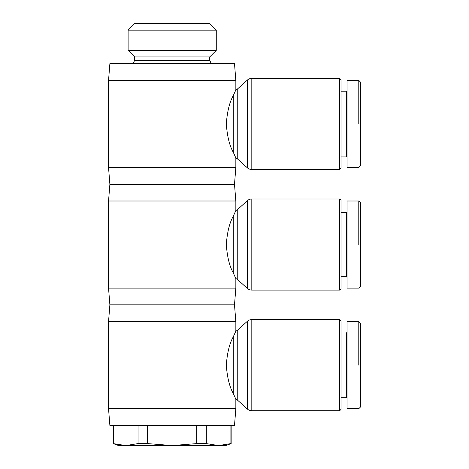 <?xml version="1.0" encoding="UTF-8"?>
<svg xmlns="http://www.w3.org/2000/svg" width="469" height="469" viewBox="0 0 469 469"><rect width="100%" height="100%" fill="white"/><g stroke="black" fill="none" stroke-linecap="round" stroke-linejoin="round"><path stroke-width="0.7" d="M339.691 410.709L251.812 410.709L251.812 319.588L339.691 319.588L339.691 410.709L341.027 409.373L341.027 320.931L339.691 319.588M251.812 319.588A6.701 6.701 0 0 0 247.327 321.312L247.327 408.991A6.701 6.701 0 0 0 251.812 410.709M247.327 408.991L237.754 400.368A6.701 6.701 0 0 0 235.843 399.16L235.843 408.698L234.5 425.447L109.881 425.447L108.538 408.698L108.538 321.599L109.881 304.85L108.538 288.101L108.538 201.002L109.881 184.253L108.538 167.497L108.538 80.398L109.881 63.649L234.5 63.649L235.843 80.398L108.538 80.398M251.812 198.991L339.691 198.991L339.691 290.112L251.812 290.112L251.812 198.991A6.701 6.701 0 0 0 247.327 200.709L247.327 288.388L237.754 279.77A6.701 6.701 0 0 0 235.843 278.563L235.843 288.101L234.5 304.85L235.843 321.599L235.843 331.137A6.701 6.701 0 0 0 237.754 329.93L247.327 321.312M233.269 393.462L233.269 336.836L235.843 331.137L233.269 336.836C229.54 343.378 227.219 352.817 226.31 365.152C227.219 377.481 229.54 386.919 233.269 393.462L235.843 399.16M235.843 408.698L108.538 408.698M234.5 304.85L109.881 304.85M235.843 321.599L108.538 321.599M347.06 332.322L346.392 332.99L341.027 332.99M341.027 397.307L346.392 397.307L347.06 397.982M346.392 332.99L346.392 397.307M358.785 365.152L358.785 321.599L360.462 323.276L360.462 407.028L358.785 408.698L347.06 408.698L347.06 321.599L358.785 321.599M211.273 63.649L209.707 60.302L209.707 56.948L216.268 50.394L216.268 30.151L209.567 23.45L134.814 23.45L128.113 30.151L128.113 50.394L134.667 56.948L134.667 60.302L133.108 63.649M113.228 443.598L125.768 445.55L118.593 445.55L113.228 443.598L113.228 425.447M113.492 425.447L113.492 443.598M231.153 425.447L231.153 443.598L225.788 445.55L218.607 445.55L230.889 443.598L230.889 425.447M247.327 288.388A6.701 6.701 0 0 0 251.812 290.112M251.812 78.387L339.691 78.387L339.691 169.508L251.812 169.508L251.812 78.387A6.701 6.701 0 0 0 247.327 80.111L247.327 167.791L237.754 159.173A6.701 6.701 0 0 0 235.843 157.965L235.843 167.497L234.5 184.253L235.843 201.002L235.843 210.54A6.701 6.701 0 0 0 237.754 209.332L247.327 200.709M235.843 210.54L233.269 216.238C229.54 222.781 227.219 232.219 226.31 244.548C227.219 256.883 229.54 266.322 233.269 272.864L235.843 278.563L233.269 272.864L233.269 216.238L235.843 210.54M235.843 288.101L108.538 288.101M234.5 184.253L109.881 184.253M235.843 201.002L108.538 201.002M347.06 211.718L346.392 212.393L341.027 212.393M341.027 276.71L346.392 276.71L347.06 277.378M346.392 212.393L346.392 276.71M358.785 244.548L358.785 201.002L360.462 202.672L360.462 286.424L358.785 288.101L347.06 288.101L347.06 201.002L358.785 201.002M339.691 198.991L341.027 200.327L341.027 288.769L339.691 290.112M247.327 167.791A6.701 6.701 0 0 0 251.812 169.508M235.843 80.398L235.843 89.937A6.701 6.701 0 0 0 237.754 88.729L247.327 80.111M235.843 89.937L233.269 95.641C229.54 102.178 227.219 111.616 226.31 123.951C227.219 136.286 229.54 145.718 233.269 152.261L235.843 157.965L233.269 152.261L233.269 95.641L235.843 89.937M235.843 167.497L108.538 167.497M347.06 91.121L346.392 91.789L341.027 91.789M341.027 156.113L346.392 156.113L347.06 156.781M346.392 91.789L346.392 156.113M358.785 123.951L358.785 80.398L360.462 82.075L360.462 165.827L358.785 167.497L347.06 167.497L347.06 80.398L358.785 80.398M339.691 78.387L341.027 79.73L341.027 168.172L339.691 169.508M147.629 443.598L172.187 445.55L125.768 445.55L138.05 443.598L147.629 443.598L147.629 425.447M172.187 445.55L196.751 443.598L206.325 443.598L218.607 445.55L172.187 445.55M196.751 443.598L196.751 425.447M206.325 425.447L206.325 443.598M138.05 443.598L138.05 425.447M216.268 30.151L128.113 30.151M216.268 50.394L128.113 50.394M209.707 56.948L134.667 56.948M209.707 60.302L134.667 60.302M237.754 400.368L237.754 329.93M237.754 279.77L237.754 209.332M237.754 159.173L237.754 88.729"/></g></svg>

